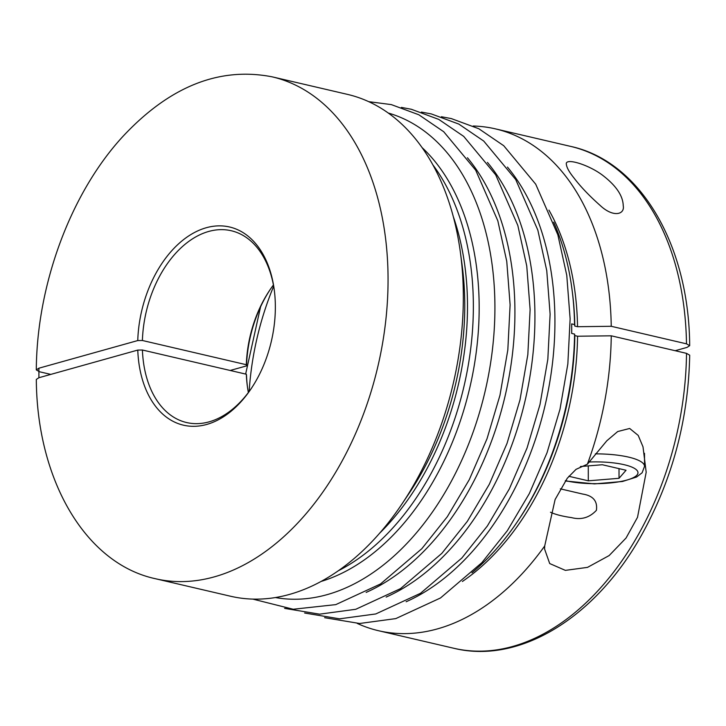 <?xml version="1.0" encoding="UTF-8"?>
<svg xmlns="http://www.w3.org/2000/svg" width="726" height="726" viewBox="0 0 726 726"><rect width="100%" height="100%" fill="white"/><g stroke="black" fill="none" stroke-linecap="round" stroke-linejoin="round"><path stroke-width="1.09" d="M553.657 222.147A237.956 155.718 103.1 0 1 571.934 288.848A237.956 155.718 103.1 0 1 574.565 324.576L571.661 323.896A237.956 155.718 -76.9 0 1 571.68 333.415L574.575 334.096A237.956 155.718 103.1 0 1 517.82 521.032A237.956 155.718 103.1 0 1 471.945 572.778M686.515 353.353A257.648 168.604 103.1 0 1 453.75 648.254C520.034 664.635 596.282 616.891 641.902 534.49C672.457 479.26 688.393 419.492 689.7 355.205L686.515 353.353L611.256 335.811L577.56 336.229L574.829 335.594L574.575 334.096M473.198 126.015A257.648 168.604 103.1 0 1 495.45 128.874L570.709 146.407C640.849 161.644 689.092 245.497 689.682 345.667L687.086 347.382L675.189 350.712M689.682 345.667L686.497 343.834L611.247 326.292L577.542 326.709L574.81 326.074L574.565 324.576M248.374 392.521A98.464 64.433 103.1 0 1 247.357 386.25A98.464 64.433 103.1 0 1 246.341 374.235L142.414 350.014L137.777 350.077L38.914 377.72L38.895 368.2L137.758 340.558L142.396 340.494L246.323 364.715A98.464 64.433 103.1 0 1 269.745 290.173A98.464 64.433 103.1 0 1 273.43 284.991M246.341 374.235L246.531 375.424A101.749 66.583 103.1 0 0 247.475 387.112M401.85 504.134A257.648 168.604 -76.9 0 0 460.438 252.739L462.135 265.398A233.799 153.004 -76.9 0 1 408.974 493.526L401.85 504.134A257.648 168.604 -76.9 0 1 230.55 596.237L155.291 578.695C85.151 563.458 36.908 479.614 36.318 379.435L38.914 377.72M38.895 368.2L36.3 369.897L39.485 371.757L50.811 374.398M246.323 364.715L246.522 365.904L230.178 370.469M338.28 570.781A237.956 155.718 -76.9 0 0 464.041 386.096A237.956 155.718 -76.9 0 0 432.877 164.856M321.019 581.462A237.956 155.718 -76.9 0 0 469.849 387.457A237.956 155.718 -76.9 0 0 422.124 147.641M544.7 545.979L544.573 549.001L549.7 563.548L565.372 570.373L587.515 567.369L609.15 555.562L626.066 538.011L637.519 517.311L646.185 472.236L643 446.817L638.208 435.409L629.669 428.467L617.699 431.543L606.809 440.8L587.388 464.195L576.027 469.35L567.287 478.234L555.109 499.524L544.7 545.979A257.648 168.604 103.1 0 1 378.491 630.712A257.648 168.604 103.1 0 1 357.274 623.434M560.327 488.843L582.769 494.07C593.142 495.731 597.679 501.149 596.4 510.324C589.53 517.683 581.236 520.115 571.498 517.611C562.414 516.304 555.408 514.507 550.48 512.238M611.256 335.811A257.648 168.604 103.1 0 1 587.388 464.195M495.45 128.874A257.648 168.604 103.1 0 1 611.247 326.292M573.903 177.879C580.51 186.591 589.285 195.802 600.239 205.522C613.234 217.773 624.995 214.569 623.226 205.667C622.962 195.675 615.993 185.466 602.308 175.039C587.978 164.294 564.392 157.37 566.389 164.466C566.761 167.67 569.266 172.144 573.903 177.879M588.269 465.883L588.296 480.821L619.033 478.307L626.048 470.267L602.326 464.74L580.41 466.528M619.015 468.624L619.033 478.307M568.857 476.292L588.296 480.821M246.522 365.904A101.749 66.583 103.1 0 1 270.235 289.456M460.438 252.739A257.648 168.604 -76.9 0 0 347.509 94.389L272.25 76.856C219.551 66.574 169.875 86.312 123.229 136.089C70.83 192.635 36.826 284.447 36.3 369.897M137.777 350.077A101.749 66.583 -76.9 0 0 179.213 423.966A101.749 66.583 -76.9 0 0 251.078 388.8A101.749 66.583 -76.9 0 0 274.21 289.529A101.749 66.583 -76.9 0 0 201.819 229.198A101.749 66.583 -76.9 0 0 137.758 340.558M142.414 350.014A98.464 64.433 -76.9 0 0 186.591 422.541A98.464 64.433 -76.9 0 0 251.568 388.065M274.328 290.409A98.464 64.433 -76.9 0 0 231.285 230.75A98.464 64.433 -76.9 0 0 142.396 340.494M273.666 286.289A218.816 143.194 -76.9 0 0 249.154 391.468M366.131 592.416A248.882 162.878 -76.9 0 0 505.169 395.688A248.882 162.878 -76.9 0 0 467.435 157.751M386.141 597.081A248.882 162.878 -76.9 0 0 525.179 400.353A248.882 162.878 -76.9 0 0 487.436 162.415M406.143 601.745A248.882 162.878 -76.9 0 0 545.181 405.008A248.882 162.878 -76.9 0 0 507.447 167.08M275.354 597.534A248.882 162.878 -76.9 0 0 326.963 594.685A248.882 162.878 -76.9 0 0 492.01 352.99A248.882 162.878 -76.9 0 0 388.265 113.029M570.709 146.407A257.648 168.604 103.1 0 1 686.497 343.834M574.829 335.594A233.799 153.004 103.1 0 1 519.063 519.181L517.82 521.032M571.934 288.848L572.224 291.053A233.799 153.004 103.1 0 1 574.81 326.074M577.56 336.229A233.799 153.004 103.1 0 1 462.389 581.472M548.938 210.123A233.799 153.004 103.1 0 1 577.542 326.709M565.5 480.621A42.671 10.899 179.9 0 0 626.284 480.222A42.671 10.899 179.9 0 0 624.178 464.704A42.671 10.899 179.9 0 0 589.031 462.008M565.255 480.966L594.467 483.897L622.454 481.492L636.548 477.036L642.111 472.789L644.534 466.346A49.232 12.578 179.9 0 0 628.607 457.117A49.232 12.578 179.9 0 0 595.365 453.859M155.291 578.695A257.648 168.604 -76.9 0 0 377.974 366.04A257.648 168.604 -76.9 0 0 272.25 76.856M379.571 533.274A233.799 153.004 -76.9 0 0 453.342 216.747M260.57 306.817L245.642 374.071M401.369 107.412L411.297 109.254L438.803 119.418L463.723 136.397L495.695 174.857L517.838 225.487L526.758 266.006L530.116 309.512L527.829 354.633L519.979 399.935L507.029 443.395L489.315 484.278L467.363 521.313L441.835 553.366L400.498 588.632L355.776 609.286L319.585 614.169L284.619 608.37M421.37 112.076L431.298 113.918L458.805 124.073L483.734 141.062L515.696 179.522L537.839 230.151L546.76 270.671L550.117 314.176L547.831 359.297L539.981 404.591L527.031 448.06L509.316 488.943L487.364 525.978L461.836 558.022L420.508 593.296L375.778 613.951L339.587 618.824L304.63 613.025M441.381 116.741L451.309 118.583L478.806 128.738L503.735 145.717L535.706 184.186L557.849 234.807L566.77 275.335L570.128 318.841L567.841 363.953L559.991 409.255L547.041 452.715L529.318 493.607L507.374 530.642L481.837 562.686L440.51 597.961L395.788 618.606L359.597 623.489L324.631 617.69M368.726 101.667L391.296 104.598L418.793 114.753L443.722 131.733L475.693 170.193L497.827 220.822L506.757 261.351L510.115 304.856L507.819 349.968L499.969 395.271L487.028 438.731L469.305 479.614L447.352 516.658L421.824 548.702L380.497 583.967L335.775 604.622L293.222 609.25L252.802 599.095M378.491 630.712L453.75 648.254M644.507 453.314L644.534 466.346"/></g></svg>

